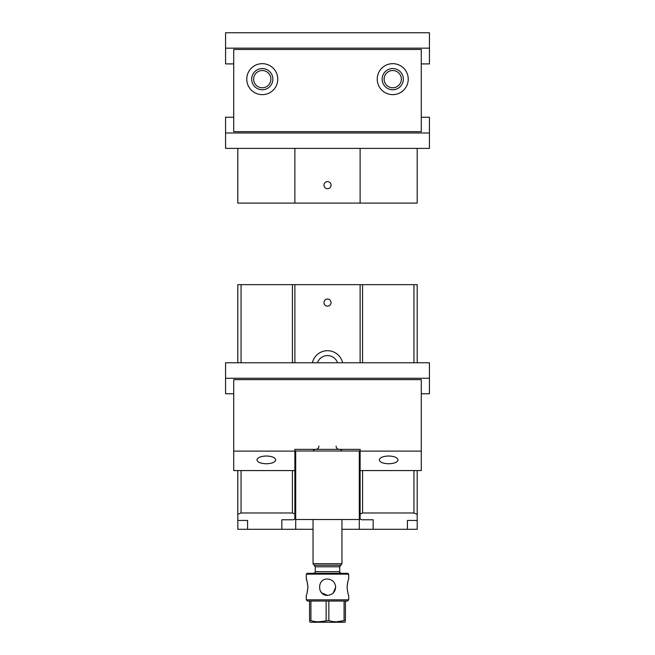 <?xml version="1.0" encoding="UTF-8"?>
<svg xmlns="http://www.w3.org/2000/svg" width="655" height="655" viewBox="0 0 655 655"><rect width="100%" height="100%" fill="white"/><g stroke="black" fill="none" stroke-linecap="round" stroke-linejoin="round"><path stroke-width="0.98" d="M313.041 529.289L295.7 529.289L295.7 451L359.3 451L359.3 529.289L341.959 529.289M295.7 519.505L359.3 519.505M360.119 475.342L359.3 469.758L360.119 469.758M360.119 459.286L359.3 464.87L360.119 464.87M294.881 459.286L295.7 464.87L294.881 464.87M294.881 475.342L295.7 469.758L294.881 469.758M310.912 620.621C315.964 622.168 321.04 622.168 326.141 620.621L326.141 601.044L310.912 601.044L310.912 620.621L309.561 620.621C309.561 622.168 309.561 622.168 309.561 620.621L309.561 601.044L307.523 601.044L306.294 599.824L306.294 595.338C306.827 594.855 307.367 592.136 307.932 587.183C307.367 582.23 306.827 579.511 306.294 579.028L307.097 581.419M327.5 595.338C332.453 594.855 335.172 592.136 335.655 587.183C335.163 582.23 332.453 579.511 327.5 579.028C316.971 578.545 316.995 595.829 327.5 595.338L321.736 592.955L320.254 590.9M307.113 581.46L307.932 587.158L307.056 593.102M306.294 599.824L348.706 599.824L347.477 601.044L345.439 601.044L345.439 620.621C345.439 622.168 345.439 622.168 345.439 620.621L344.088 620.621L344.088 601.044L328.859 601.044L328.859 620.621C333.903 622.168 338.979 622.168 344.088 620.621L336.474 621.8M326.141 601.044L328.859 601.044M318.526 621.8L328.859 620.621M309.561 601.044L310.912 601.044M345.439 621.8L344.653 622.25L310.347 622.25L309.561 621.8M344.088 601.044L345.439 601.044M306.294 574.14L307.113 573.322L347.887 573.322L348.706 574.14L306.294 574.14L306.294 579.028M335.655 587.183L333.28 592.939M348.706 574.14L348.706 579.028C348.173 579.511 347.633 582.23 347.068 587.183C347.633 592.145 348.173 594.863 348.706 595.338L348.706 599.824M347.068 587.183L347.944 581.263M339.732 566.796L315.268 566.796L315.268 571.692L339.732 571.692L339.732 566.796L340.846 565.249L314.154 565.249L313.041 563.709L341.959 563.709L341.959 519.505M237.798 520.455L237.798 529.289L247.582 529.289L247.582 520.455L237.798 520.455L237.798 470.577M417.202 470.577L417.202 529.289L373.162 529.289L373.162 519.775L361.748 519.775L360.119 519.096L360.119 470.577L421.28 470.577L421.28 451.107L360.119 451.107L360.119 470.577M360.119 362.764L360.119 284.655L417.202 284.655L417.202 362.764M362.567 284.655L362.567 362.764M362.567 470.577L362.567 512.98L413.935 512.98L413.935 470.577M413.935 362.764L413.935 284.655M362.567 512.98L360.119 513.995M407.418 520.455L407.418 529.289L407.418 520.455L417.202 520.455M417.202 514.339L413.935 512.98M237.798 362.764L237.798 284.655L294.881 284.655L294.881 362.764M360.119 284.655L294.881 284.655M241.065 470.577L241.065 512.98L292.433 512.98L292.433 470.577M292.433 362.764L292.433 284.655M241.065 284.655L241.065 362.764M360.119 451.107L360.119 449.371L294.881 449.371L294.881 451.107L233.72 451.107L233.72 470.577L294.881 470.577L294.881 519.096L293.252 519.775L281.838 519.775L281.838 529.289L295.7 529.289M359.3 529.289L373.162 529.289L373.162 519.775M281.838 519.775L281.838 529.289L247.582 529.289L247.582 520.455M294.881 513.995L292.433 512.98M241.065 512.98L237.798 514.339M312.394 362.764A15.491 15.491 0 0 1 342.606 362.764M327.5 299.04A3.545 3.545 0 0 0 324.43 304.362A3.545 3.545 0 0 0 330.57 304.362A3.545 3.545 0 0 0 327.5 299.04M317.47 362.764A10.603 10.603 0 0 1 337.53 362.764M388.661 456.003C394.343 456.24 397.47 457.534 398.035 459.884C397.47 462.242 394.343 463.535 388.661 463.773C382.978 463.535 379.851 462.242 379.278 459.884C379.851 457.534 382.978 456.24 388.661 456.003M233.72 451.107L233.72 379.613L421.28 379.613L421.28 451.107M266.339 456.003C272.022 456.24 275.149 457.534 275.722 459.884C275.149 462.242 272.022 463.535 266.339 463.773C260.657 463.535 257.53 462.242 256.965 459.884C257.53 457.534 260.657 456.24 266.339 456.003M294.881 470.577L294.881 451.107M225.566 362.764L429.434 362.764L429.434 378.262L225.566 378.262L225.566 362.764M421.28 393.753L429.434 393.753L429.434 378.262M225.566 378.262L225.566 393.753L233.72 393.753M417.202 148.398L417.202 203.107L360.119 203.107L360.119 148.398M270.892 79.157A8.63 8.63 0 0 1 257.947 86.624A8.63 8.63 0 0 1 257.947 71.682A8.63 8.63 0 0 1 270.892 79.157M401.359 79.157A8.63 8.63 0 0 0 388.423 71.682A8.63 8.63 0 0 0 388.423 86.624A8.63 8.63 0 0 0 401.359 79.157M294.881 148.398L294.881 203.107L237.798 203.107L237.798 148.398M294.881 203.107L360.119 203.107M323.955 185.168A3.545 3.545 0 0 1 327.5 181.615A3.545 3.545 0 0 1 331.045 185.168A3.545 3.545 0 0 1 327.5 188.714A3.545 3.545 0 0 1 323.955 185.168M421.28 49.469L421.28 131.671L233.72 131.671L233.72 49.469L421.28 49.469M392.738 63.666A15.491 15.491 0 0 0 377.239 79.157A15.491 15.491 0 0 0 392.738 94.647A15.491 15.491 0 0 0 408.229 79.157A15.491 15.491 0 0 0 392.738 63.666M262.262 63.666A15.491 15.491 0 0 1 277.761 79.157A15.491 15.491 0 0 1 262.262 94.647A15.491 15.491 0 0 1 246.771 79.157A15.491 15.491 0 0 1 262.262 63.666M262.262 89.76A10.603 10.603 0 0 1 253.084 73.859A10.603 10.603 0 0 1 271.44 73.859A10.603 10.603 0 0 1 262.262 89.76M392.738 89.76A10.603 10.603 0 0 0 401.916 73.859A10.603 10.603 0 0 0 383.56 73.859A10.603 10.603 0 0 0 392.738 89.76M421.28 117.245L429.434 117.245L429.434 132.99L225.566 132.99L225.566 117.245L233.72 117.245M225.566 132.99L225.566 148.398L429.434 148.398L429.434 132.99M233.72 63.903L225.566 63.903L225.566 48.159L429.434 48.159L429.434 63.903L421.28 63.903M429.434 48.159L429.434 32.75L225.566 32.75L225.566 48.159M360.119 455.896L359.3 455.896M295.7 455.896L294.881 455.896M360.119 478.731L359.3 478.731M295.7 478.731L294.881 478.731M313.041 563.709L313.041 519.505M318.936 446.112C318.748 448.094 317.659 449.183 315.677 449.371M336.064 446.112C336.252 448.094 337.341 449.183 339.323 449.371M314.154 565.249L315.268 566.796M315.268 571.692C315.685 572.085 315.137 572.634 313.639 573.322M339.732 571.692C339.315 572.085 339.863 572.634 341.361 573.322M314.67 449.371L313.041 451M340.33 449.371L341.959 451M340.846 565.249L341.959 563.709"/></g></svg>
